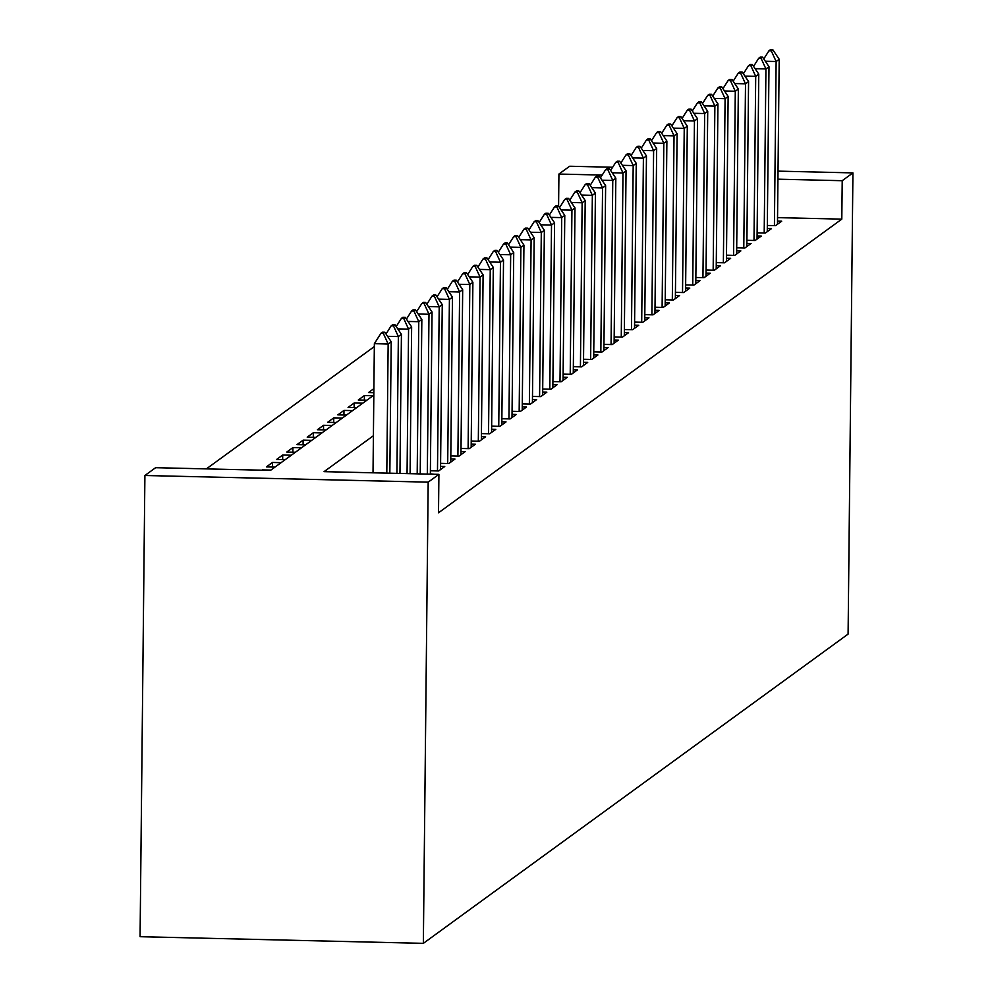<?xml version="1.0" encoding="UTF-8"?>
<svg xmlns="http://www.w3.org/2000/svg" width="993" height="993" viewBox="0 0 993 993"><rect width="100%" height="100%" fill="white"/><g stroke="black" fill="none" stroke-linecap="round" stroke-linejoin="round"><path stroke-width="1.49" d="M558.587 206.134L558.922 174.048L569.647 166.241L612.656 167.246M373.827 395.14L270.468 470.397L155.628 467.691L144.904 475.498L140.075 936.697L423.353 943.35L848.096 634.093L852.925 172.894L842.213 180.701L777.941 179.187M374.336 346.582L206.37 468.882M767.328 225.448L775.57 225.634L781.702 221.178L777.507 221.079M757.113 232.883L765.367 233.07L771.487 228.613L767.291 228.514M746.91 240.306L755.152 240.505L761.283 236.049L757.088 235.949M736.694 247.741L744.949 247.94L751.068 243.484L746.873 243.384M726.479 255.176L734.733 255.375L740.865 250.919L736.657 250.819M716.276 262.611L724.53 262.81L730.649 258.341L726.454 258.254M706.06 270.046L714.315 270.245L720.446 265.776L716.238 265.677M695.857 277.481L704.099 277.68L710.231 273.212L706.035 273.112M685.642 284.917L693.896 285.115L700.015 280.647L695.82 280.547M675.439 292.352L683.68 292.55L689.812 288.082L685.617 287.982M665.223 299.787L673.477 299.973L679.597 295.517L675.401 295.418M655.008 307.222L663.262 307.408L669.394 302.952L665.186 302.853M644.805 314.657L653.059 314.843L659.178 310.387L654.983 310.288M634.589 322.092L642.843 322.278L648.975 317.822L644.767 317.723M624.386 329.527L632.628 329.713L638.76 325.257L634.564 325.158M614.17 336.95L622.425 337.148L628.544 332.692L624.349 332.593M603.967 344.385L612.209 344.583L618.341 340.127L614.146 340.028M593.752 351.82L602.006 352.019L608.126 347.562L603.93 347.463M583.536 359.255L591.791 359.454L597.923 354.985L593.715 354.898M573.333 366.69L581.588 366.889L587.707 362.42L583.512 362.321M563.118 374.125L571.372 374.324L577.504 369.855L573.296 369.756M552.915 381.56L561.157 381.759L567.288 377.29L563.093 377.191M542.699 388.995L550.954 389.194L557.073 384.725L552.878 384.626M532.496 396.43L540.738 396.617L546.87 392.161L542.674 392.061M522.281 403.866L530.535 404.052L536.654 399.596L532.459 399.496M512.065 411.301L520.32 411.487L526.451 407.031L522.244 406.931M501.862 418.736L510.117 418.922L516.236 414.466L512.04 414.366M491.647 426.158L499.901 426.357L506.033 421.901L501.825 421.802M481.444 433.593L489.686 433.792L495.817 429.336L491.622 429.237M471.228 441.029L479.482 441.227L485.602 436.771L481.406 436.672M461.025 448.464L469.267 448.662L475.399 444.206L471.203 444.107M450.81 455.899L459.064 456.097L465.183 451.629L460.988 451.53M440.594 463.334L448.848 463.532L454.98 459.064L450.772 458.965M430.391 470.769L438.645 470.967L444.765 466.499L440.569 466.4M434.14 474.244L430.354 473.835M272.454 467.058L272.504 462.453L266.372 466.909L274.962 467.12M282.657 459.622L282.707 455.017L276.588 459.486L285.177 459.685M292.873 452.187L292.923 447.582L286.791 452.051L295.38 452.249M303.076 444.752L303.126 440.147L297.006 444.616L305.596 444.814M313.291 437.317L313.341 432.712L307.209 437.181L315.811 437.379M323.507 429.882L323.544 425.277L317.425 429.746L326.014 429.944M333.71 422.447L333.76 417.854L327.64 422.31L336.23 422.509M343.926 415.012L343.975 410.419L337.843 414.875L346.433 415.074M354.129 407.589L354.178 402.984L348.059 407.44L356.648 407.639M364.344 400.154L364.394 395.549L358.262 400.005L366.851 400.204M373.902 388.623L368.477 392.57L373.852 392.694M270.878 470.086L262.289 469.888M281.093 462.651L272.504 462.453M291.297 455.216L282.707 455.017M301.512 447.793L292.923 447.582M311.728 440.358L303.126 440.147M321.931 432.923L313.341 432.712M332.146 425.488L323.544 425.277M342.349 418.053L333.76 417.854M352.565 410.618L343.975 410.419M362.768 403.183L354.178 402.984M372.983 395.748L364.394 395.549M373.405 435.728L324.066 471.65L438.906 474.356L438.509 512.785L841.803 219.13L777.544 217.628M841.803 219.13L842.213 180.701M438.906 474.356L428.182 482.151L423.353 943.35M852.925 172.894L778.028 171.131M602.205 175.066L558.922 174.048M144.904 475.498L428.182 482.151M384.812 332.196L382.516 332.146L380.977 333.263L383.273 333.313L384.812 332.196L391.217 341.766L389.839 473.202M386.798 473.127L388.151 344L374.361 343.677L380.977 333.263M373.02 472.805L374.361 343.677M391.217 341.766L388.151 344L383.273 333.313M395.015 324.761L392.719 324.711L391.192 325.828L393.489 325.878L395.015 324.761L401.42 334.331L399.968 473.438M396.927 473.363L398.354 336.565L387.555 336.317M401.42 334.331L398.354 336.565L393.489 325.878M386.004 333.996L391.192 325.828M405.231 317.338L402.935 317.276L401.395 318.393L403.692 318.443L405.231 317.338L411.636 326.908L410.097 473.673M407.056 473.599L408.57 329.13L397.771 328.882M411.636 326.908L408.57 329.13L403.692 318.443M396.219 326.56L401.395 318.393M415.434 309.903L413.138 309.841L411.611 310.958L413.907 311.008L415.434 309.903L421.839 319.473L420.225 473.909M417.184 473.835L418.773 321.695L407.974 321.447M421.839 319.473L418.773 321.695L413.907 311.008M406.422 319.125L411.611 310.958M425.649 302.468L423.353 302.406L421.814 303.523L424.123 303.585L425.649 302.468L432.054 312.038L430.354 474.145M427.313 474.083L428.988 314.26L418.19 314.011M432.054 312.038L428.988 314.26L424.123 303.585M416.638 311.69L421.814 303.523M435.853 295.033L433.556 294.971L432.029 296.088L434.326 296.15L435.853 295.033L442.257 304.603L440.532 469.59M437.479 470.93L439.204 306.825L428.405 306.576M442.257 304.603L439.204 306.825L434.326 296.15M426.841 304.255L432.029 296.088M446.068 287.598L443.772 287.536L442.245 288.653L444.541 288.715L446.068 287.598L452.473 297.168L450.748 462.155M447.694 463.508L449.407 299.402L438.608 299.141M452.473 297.168L449.407 299.402L444.541 288.715M437.057 296.82L442.245 288.653M456.284 280.163L453.987 280.113L452.448 281.218L454.744 281.28L456.284 280.163L462.688 289.733L460.951 454.72M457.897 456.072L459.622 291.967L448.824 291.706M462.688 289.733L459.622 291.967L454.744 281.28M447.272 289.385L452.448 281.218M466.487 272.727L464.19 272.678L462.664 273.783L464.96 273.845L466.487 272.727L472.891 282.297L471.166 447.284M468.113 448.637L469.826 284.532L459.027 284.271M472.891 282.297L469.826 284.532L464.96 273.845M457.475 281.95L462.664 273.783M476.702 265.292L474.406 265.243L472.867 266.36L475.163 266.409L476.702 265.292L483.107 274.862L481.369 439.849M478.316 441.202L480.041 277.097L469.242 276.836M483.107 274.862L480.041 277.097L475.163 266.409M467.691 274.515L472.867 266.36M486.905 257.857L484.609 257.808L483.082 258.925L485.378 258.974L486.905 257.857L493.31 267.427L491.585 432.414M488.531 433.767L490.244 269.662L479.445 269.401M493.31 267.427L490.244 269.662L485.378 258.974M477.894 267.08L483.082 258.925M497.121 250.422L494.824 250.373L493.285 251.49L495.594 251.539L497.121 250.422L503.525 259.992L501.8 424.979M498.747 426.332L500.46 262.226L489.661 261.966M503.525 259.992L500.46 262.226L495.594 251.539M488.109 259.645L493.285 251.49M507.324 242.987L505.027 242.937L503.501 244.055L505.797 244.104L507.324 242.987L513.729 252.557L512.003 417.544M508.95 418.897L510.675 254.791L499.876 254.543M513.729 252.557L510.675 254.791L505.797 244.104M498.312 252.222L503.501 244.055M517.539 235.552L515.243 235.502L513.716 236.619L516.012 236.669L517.539 235.552L523.944 245.122L522.219 410.109M519.165 411.462L520.878 247.356L510.079 247.108M523.944 245.122L520.878 247.356L516.012 236.669M508.528 244.787L513.716 236.619M527.755 228.117L525.458 228.067L523.919 229.184L526.216 229.234L527.755 228.117L534.16 237.687L532.422 402.674M529.368 404.027L531.094 239.921L520.295 239.673M534.16 237.687L531.094 239.921L526.216 229.234M518.743 237.352L523.919 229.184M537.958 220.694L535.661 220.632L534.135 221.749L536.431 221.799L537.958 220.694L544.363 230.264L542.637 395.239M539.584 396.592L541.297 232.486L530.498 232.238M544.363 230.264L541.297 232.486L536.431 221.799M528.946 229.917L534.135 221.749M548.173 213.259L545.877 213.197L544.338 214.314L546.634 214.364L548.173 213.259L554.578 222.829L552.84 387.804M549.787 389.157L551.512 225.051L540.713 224.803M554.578 222.829L551.512 225.051L546.634 214.364M539.162 222.482L544.338 214.314M558.376 205.824L556.08 205.762L554.553 206.879L556.85 206.941L558.376 205.824L564.781 215.394L563.056 380.381M560.002 381.722L561.715 217.616L550.916 217.368M564.781 215.394L561.715 217.616L556.85 206.941M549.365 215.047L554.553 206.879M568.592 198.389L566.295 198.327L564.756 199.444L567.065 199.506L568.592 198.389L574.997 207.959L573.271 372.946M570.218 374.287L571.931 210.181L561.132 209.933M574.997 207.959L571.931 210.181L567.065 199.506M559.58 207.611L564.756 199.444M578.795 190.954L576.499 190.904L574.972 192.009L577.268 192.071L578.795 190.954L585.2 200.524L583.474 365.511M580.421 366.864L582.146 202.758L571.347 202.498M585.2 200.524L582.146 202.758L577.268 192.071M569.783 200.176L574.972 192.009M589.01 183.519L586.714 183.469L585.187 184.574L587.484 184.636L589.01 183.519L595.415 193.089L593.69 358.076M590.636 359.429L592.349 195.323L581.55 195.062M595.415 193.089L592.349 195.323L587.484 184.636M579.999 192.741L585.187 184.574M599.226 176.084L596.93 176.034L595.39 177.151L597.687 177.201L599.226 176.084L605.631 185.654L603.893 350.641M600.839 351.994L602.565 187.888L591.766 187.627M605.631 185.654L602.565 187.888L597.687 177.201M590.214 185.306L595.39 177.151M609.429 168.649L607.133 168.599L605.606 169.716L607.902 169.766L609.429 168.649L615.834 178.219L614.108 343.206M611.055 344.559L612.768 180.453L601.969 180.192M615.834 178.219L612.768 180.453L607.902 169.766M600.417 177.871L605.606 169.716M619.644 161.214L617.348 161.164L615.809 162.281L618.105 162.331L619.644 161.214L626.049 170.784L624.312 335.771M621.258 337.124L622.983 173.018L612.184 172.757M626.049 170.784L622.983 173.018L618.105 162.331M610.633 170.436L615.809 162.281M629.847 153.778L627.551 153.729L626.024 154.846L628.321 154.896L629.847 153.778L636.252 163.349L634.527 328.335M631.474 329.688L633.186 165.583L622.388 165.322M636.252 163.349L633.186 165.583L628.321 154.896M620.836 163.001L626.024 154.846M640.063 146.343L637.767 146.294L636.228 147.411L638.536 147.46L640.063 146.343L646.468 155.913L644.742 320.9M641.689 322.253L643.402 158.148L632.603 157.899M646.468 155.913L643.402 158.148L638.536 147.46M631.051 155.578L636.228 147.411M650.266 138.908L647.97 138.859L646.443 139.976L648.739 140.025L650.266 138.908L656.671 148.478L654.946 313.465M651.892 314.818L653.617 150.713L642.819 150.464M656.671 148.478L653.617 150.713L648.739 140.025M641.255 148.143L646.443 139.976M660.482 131.473L658.185 131.424L656.658 132.541L658.955 132.59L660.482 131.473L666.886 141.043L665.161 306.03M662.108 307.383L663.82 143.277L653.022 143.029M666.886 141.043L663.82 143.277L658.955 132.59M651.47 140.708L656.658 132.541M670.697 124.051L668.401 123.988L666.862 125.106L669.158 125.155L670.697 124.051L677.102 133.621L675.364 298.595M672.311 299.948L674.036 135.842L663.237 135.594M677.102 133.621L674.036 135.842L669.158 125.155M661.686 133.273L666.862 125.106M680.9 116.615L678.604 116.553L677.077 117.67L679.373 117.72L680.9 116.615L687.305 126.185L685.58 291.16M682.526 292.513L684.239 128.407L673.44 128.159M687.305 126.185L684.239 128.407L679.373 117.72M671.889 125.838L677.077 117.67M691.116 109.18L688.819 109.118L687.28 110.235L689.576 110.297L691.116 109.18L697.52 118.75L695.783 283.737M692.729 285.078L694.455 120.972L683.656 120.724M697.52 118.75L694.455 120.972L689.576 110.297M682.104 118.403L687.28 110.235M701.319 101.745L699.022 101.683L697.496 102.8L699.792 102.862L701.319 101.745L707.724 111.315L705.998 276.302M702.945 277.643L704.658 113.537L693.859 113.289M707.724 111.315L704.658 113.537L699.792 102.862M692.307 110.968L697.496 102.8M711.534 94.31L709.238 94.261L707.699 95.365L710.007 95.427L711.534 94.31L717.939 103.88L716.214 268.867M713.16 270.22L714.873 106.114L704.074 105.854M717.939 103.88L714.873 106.114L710.007 95.427M702.523 103.533L707.699 95.365M721.737 86.875L719.441 86.825L717.914 87.93L720.21 87.992L721.737 86.875L728.142 96.445L726.417 261.432M723.363 262.785L725.089 98.679L714.29 98.419M728.142 96.445L725.089 98.679L720.21 87.992M712.726 96.098L717.914 87.93M731.953 79.44L729.656 79.39L728.13 80.507L730.426 80.557L731.953 79.44L738.358 89.01L736.632 253.997M733.579 255.35L735.292 91.244L724.493 90.984M738.358 89.01L735.292 91.244L730.426 80.557M722.941 88.662L728.13 80.507M742.168 72.005L739.872 71.955L738.333 73.072L740.629 73.122L742.168 72.005L748.573 81.575L746.835 246.562M743.782 247.915L745.507 83.809L734.708 83.549M748.573 81.575L745.507 83.809L740.629 73.122M733.157 81.227L738.333 73.072M752.371 64.57L750.075 64.52L748.548 65.637L750.845 65.687L752.371 64.57L758.776 74.14L757.051 239.127M753.997 240.48L755.71 76.374L744.911 76.113M758.776 74.14L755.71 76.374L750.845 65.687M743.36 73.792L748.548 65.637M762.587 57.135L760.29 57.085L758.751 58.202L761.048 58.252L762.587 57.135L768.992 66.705L767.254 231.692M764.2 233.045L765.926 68.939L755.127 68.678M768.992 66.705L765.926 68.939L761.048 58.252M753.575 66.357L758.751 58.202M772.79 49.7L770.494 49.65L768.967 50.767L771.263 50.817L772.79 49.7L779.195 59.27L777.469 224.257M774.416 225.61L776.129 61.504L765.33 61.256M779.195 59.27L776.129 61.504L771.263 50.817M763.778 58.935L768.967 50.767"/></g></svg>
